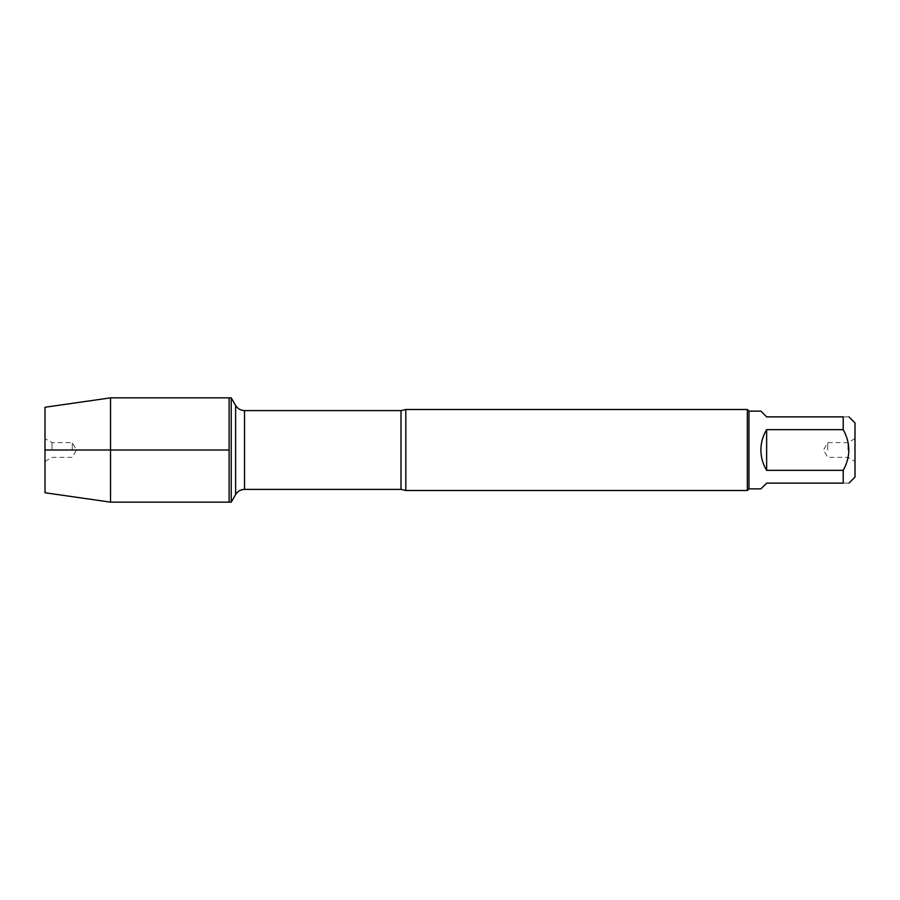<?xml version="1.0" encoding="UTF-8"?>
<svg xmlns="http://www.w3.org/2000/svg" width="900" height="900" viewBox="0 0 900 900"><rect width="100%" height="100%" fill="white"/><g stroke="black" fill="none" stroke-linecap="round" stroke-linejoin="round"><path stroke-width="0.67" stroke-dasharray="4.5 3.38" d="M231.221 397.856L231.221 502.144M229.095 450L229.095 397.856L229.095 450M405.821 490.5L405.821 409.5M747.349 409.5L747.349 490.5M855 450L855 461.419L855 450M855 477.101L855 422.899M760.894 488.88L766.631 483.131L843.221 483.131C850.68 483.131 850.68 483.131 843.221 483.131L843.221 470.34C850.68 456.772 850.68 443.216 843.221 429.66L843.221 416.869C850.68 416.869 850.68 416.869 843.221 416.869L766.631 416.869L760.894 411.12M766.631 470.34C759.038 456.784 759.038 443.216 766.631 429.66L766.631 470.34L843.221 470.34M766.631 429.66L843.221 429.66M748.969 411.12L748.969 488.88M847.98 450L847.98 442.631L847.98 450M827.752 450L827.752 442.631L827.752 450M110.531 397.856L110.531 502.144M45 407.25L45 492.75M72.248 450L72.248 442.631L72.248 450M52.02 450L52.02 442.631L52.02 450M45 450L45 438.581L45 450M401.006 410.603L401.006 489.397M244.53 489.397L244.53 410.603M235.609 405.45L235.609 494.55M855 438.581L847.98 442.631L827.752 442.631L823.5 450L827.752 457.369L847.98 457.369L855 461.419M45 461.419L52.02 457.369L72.248 457.369L76.5 450L72.248 442.631L52.02 442.631L45 438.581"/><path stroke-width="1.35" d="M231.221 502.144L231.221 397.856L229.095 397.856L229.095 502.144L229.095 397.856L110.531 397.856L110.531 502.144L231.221 502.144L235.609 494.55L235.609 405.45L231.221 397.856M405.821 409.5L405.821 490.5L747.349 490.5L747.349 409.5L405.821 409.5L401.006 410.603L244.53 410.603L244.53 489.397C240.638 489.521 237.667 491.243 235.609 494.55M848.959 416.869L855 422.899L855 477.101L848.959 483.131M766.631 483.131L760.894 488.88L748.969 488.88L748.969 411.12L760.894 411.12L766.631 416.869L843.221 416.869C850.68 416.869 850.68 416.869 843.221 416.869L843.221 429.66C850.68 443.216 850.68 456.772 843.221 470.34L843.221 483.131C850.68 483.131 850.68 483.131 843.221 483.131L766.631 483.131M766.631 429.66C762.851 435.915 760.939 442.699 760.894 450C760.939 457.301 762.851 464.085 766.631 470.34L766.631 429.66L843.221 429.66M766.631 470.34L843.221 470.34M110.531 502.144L45 492.75L45 407.25L110.531 397.856M229.095 450L45 450L229.095 450M405.821 490.5L401.006 489.397L401.006 410.603M401.006 489.397L244.53 489.397M244.53 410.603C240.638 410.479 237.667 408.757 235.609 405.45M748.969 411.12L747.349 409.5M748.969 488.88L747.349 490.5"/></g></svg>
